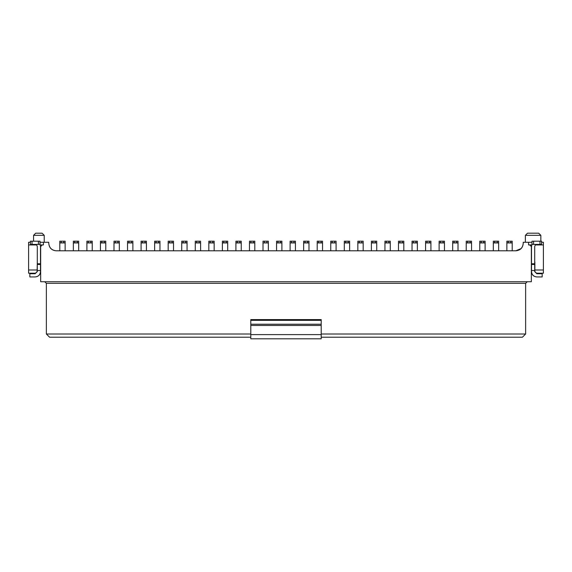 <?xml version="1.0" encoding="UTF-8"?>
<svg xmlns="http://www.w3.org/2000/svg" width="572" height="572" viewBox="0 0 572 572"><rect width="100%" height="100%" fill="white"/><g stroke="black" fill="none" stroke-linecap="round" stroke-linejoin="round"><path stroke-width="0.86" d="M250.801 338.803L250.801 319.605L321.199 319.605L250.801 319.605L250.801 320.327L321.199 320.327L321.199 319.605L321.199 320.327L250.801 320.327L250.801 324.238L321.199 324.238L321.199 320.327L321.199 324.238L250.801 324.245L250.801 325.461L321.199 325.461L321.199 324.245L321.199 325.461L250.801 325.461L250.801 334.613L321.199 334.613L321.199 325.461L321.199 334.613L250.801 334.613L250.801 338.803L321.199 338.803L321.199 334.613L321.199 338.803L250.801 338.803M525.639 283.333L525.639 334.005L522.436 337.201L525.639 334.005L525.639 283.333L46.361 283.333L46.361 334.005L250.801 334.005L46.361 334.005L46.361 283.333L525.639 283.333L527.241 281.731L525.639 283.333M523.237 243.329L523.237 242.263L528.571 242.263L528.571 244.93L531.753 244.93L529.743 244.93L531.345 246.532L531.345 281.731L40.655 281.731L531.345 281.731L531.345 246.532L529.743 244.93L528.571 244.93L528.571 242.263L531.989 242.263L523.237 242.263L523.237 243.329C522.765 247.833 520.277 250.322 515.772 250.801C520.341 250.386 522.829 247.898 523.237 243.329M534.863 261.997L534.863 269.998L534.863 261.997M543.4 273.202L536.464 273.202L534.863 271.6L534.863 269.998L534.863 271.6L536.464 273.202L543.4 273.202L543.4 269.998L534.863 269.998L543.4 269.998L543.4 244.93L535.428 244.93L543.4 244.93L543.4 273.202M543.4 242.263L543.4 244.93L543.4 242.263L541.584 242.263L543.4 242.263M540.84 241.198L540.84 235.328L525.375 235.328L540.84 235.328L540.84 241.198M525.375 242.263L525.375 235.328L527.506 233.197L538.71 233.197L527.506 233.197L538.71 233.197L540.84 235.328L538.71 233.197M540.84 235.328L525.375 235.328L540.84 235.328M531.51 271.6L531.51 246.532L531.51 271.6C531.846 274.817 533.626 276.591 536.836 276.934C533.576 276.641 531.803 274.86 531.51 271.6M534.706 246.532L534.706 271.6L534.706 270.535L531.51 270.535L534.706 270.535L534.706 264.471L531.51 264.471L534.706 264.471L534.706 263.756L531.51 263.756L534.706 263.756L534.706 246.532L535.242 245.123L534.706 246.532M536.836 276.934L542.17 276.934L542.17 273.731L536.836 273.731L534.706 271.6L536.836 273.731L542.17 273.731L542.17 276.934L536.836 276.934M531.989 244.323L531.51 246.532L531.989 244.323M531.674 245.202L531.51 246.532M536.836 244.401L535.242 245.123L536.836 244.401M531.989 241.198L541.584 241.198L531.989 241.198L531.989 244.401L531.989 241.198M541.584 244.401L531.989 244.401L533.583 244.401L533.583 241.198L533.583 244.401L539.989 244.401L539.989 241.198L539.989 244.401L541.584 244.401L541.584 241.198L541.584 244.401M390.276 242.943L384.942 242.943L384.942 250.801L384.942 241.198L384.942 242.943L390.276 242.943L390.276 250.801L390.276 242.943M390.276 241.198L390.276 242.8L384.942 242.8L386.322 242.8L386.329 241.198L384.942 241.198L390.276 241.198L388.888 241.198L388.888 242.8L390.276 242.8L390.276 241.198M386.322 242.8L388.888 242.8L388.888 241.198L386.322 241.198L386.322 242.8M403.818 242.943L398.484 242.943L398.484 250.801L398.484 241.198L398.484 242.943L403.818 242.943L403.818 250.801L403.818 242.943M403.818 241.198L403.818 242.8L398.484 242.8L399.871 242.8L399.871 241.198L398.484 241.198L403.818 241.198L402.431 241.198L402.431 242.8L403.818 242.8L403.818 241.198M399.871 242.8L402.431 242.8L402.431 241.198L399.871 241.198L399.871 242.8M417.367 242.943L412.033 242.943L412.033 250.801L412.033 241.198L412.033 242.943L417.367 242.943L417.367 250.801L417.367 242.943M412.033 241.556L412.033 242.8L413.42 242.8L412.033 242.8M417.367 241.198L417.367 242.8L413.42 242.8L413.42 241.198L412.033 241.198L417.367 241.198L415.98 241.198L415.98 242.8L417.367 242.8L417.367 241.198M413.42 242.8L415.98 242.8L415.98 241.198L413.42 241.198L413.42 242.8M430.916 242.943L425.582 242.943L425.582 250.801L425.582 241.198L425.582 242.943L430.916 242.943L430.916 250.801L430.916 242.943M425.582 241.556L425.582 242.8L426.969 242.8L425.582 242.8M430.916 241.198L430.916 242.8L426.969 242.8L426.969 241.198L425.582 241.198L430.916 241.198L429.529 241.198L429.529 242.8L430.916 242.8L430.916 241.198M426.969 242.8L429.529 242.8L429.529 241.198L426.969 241.198L426.969 242.8M444.458 242.943L439.124 242.943L439.124 250.801L439.124 241.198L439.124 242.943L444.458 242.943L444.458 250.801L444.458 242.943M444.458 241.198L444.458 242.8L439.124 242.8L440.512 242.8L440.512 241.198L439.124 241.198L444.458 241.198L443.078 241.198L443.078 242.8L444.458 242.8L444.458 241.198M440.512 242.8L443.078 242.8L443.078 241.198L440.512 241.198L440.512 242.8M458.008 242.943L452.674 242.943L452.674 250.801L452.674 241.198L452.674 242.943L458.008 242.943L458.008 250.801L458.008 242.943M458.008 241.198L458.008 242.8L452.674 242.8L454.061 242.8L454.061 241.198L452.674 241.198L458.008 241.198L456.62 241.198L456.62 242.8L458.008 242.8L458.008 241.198M454.061 242.8L456.62 242.8L456.62 241.198L454.061 241.198L454.061 242.8M471.557 242.943L466.223 242.943L466.223 250.801L466.223 241.198L466.223 242.943L471.557 242.943L471.557 250.801L471.557 242.943M471.557 241.198L471.557 242.8L466.223 242.8L467.61 242.8L467.61 241.198L466.223 241.198L471.557 241.198L470.17 241.198L470.17 242.8L471.557 242.8L471.557 241.198M467.61 242.8L470.17 242.8L470.17 241.198L467.61 241.198L467.61 242.8M485.106 242.943L479.772 242.943L479.772 250.801L479.772 241.198L479.772 242.943L485.106 242.943L485.106 250.801L485.106 242.943M479.772 241.556L479.772 242.8L481.159 242.8L479.772 242.8M485.106 241.198L485.106 242.8L481.159 242.8L481.159 241.198L479.772 241.198L485.106 241.198L483.719 241.198L483.719 242.8L485.106 242.8L485.106 241.198M481.159 242.8L483.719 242.8L483.719 241.198L481.159 241.198L481.159 242.8M498.648 242.943L493.314 242.943L493.314 250.801L493.314 241.198L493.314 242.943L498.648 242.943L498.648 250.801L498.648 242.943M493.314 241.556L493.314 242.8L494.701 242.8L493.314 242.8M498.648 241.198L498.648 242.8L494.701 242.8L494.701 241.198L493.314 241.198L498.648 241.198L497.261 241.198L497.261 242.8L498.648 242.8L498.648 241.198M494.701 242.8L497.261 242.8L497.261 241.198L494.701 241.198L494.701 242.8M512.197 242.943L506.863 242.943L506.863 250.801L506.863 241.198L506.863 242.943L512.197 242.943L512.197 250.801L512.197 242.943M506.863 241.556L506.863 242.8L508.251 242.8L506.863 242.8M512.197 241.198L512.197 242.8L508.251 242.8L508.251 241.198L506.863 241.198L512.197 241.198L510.81 241.198L510.81 242.8L512.197 242.8L512.197 241.198M508.251 242.8L510.81 242.8L510.81 241.198L508.251 241.198L508.251 242.8M321.199 334.005L525.639 334.005L321.199 334.005M44.759 281.731L46.361 283.333L44.759 281.731M46.361 334.005L49.564 337.201L250.801 337.201L49.564 337.201L46.361 334.005M321.199 337.201L522.436 337.201L321.199 337.201M56.228 250.801C51.723 250.322 49.235 247.833 48.763 243.329L48.763 242.263L43.429 242.263L43.429 244.93L42.257 244.93L40.655 246.532L40.655 281.731L40.655 246.532L42.257 244.93L43.429 244.93L43.429 242.263L48.763 242.263L48.763 243.329C49.171 247.898 51.659 250.386 56.228 250.801L515.772 250.801L56.228 250.801C51.723 250.322 49.235 247.833 48.763 243.329M376.726 241.198L376.726 250.801L376.726 242.943L371.392 242.943L371.392 250.801L371.392 241.198L376.726 241.198L375.339 241.198L375.339 242.8L376.726 242.8L376.726 241.198M28.6 242.263L30.416 242.263L28.6 242.263L28.6 244.93L36.572 244.93L28.6 244.93L28.6 269.998L37.137 269.998L37.294 261.997L37.137 271.6L37.137 269.998L28.6 269.998L28.6 242.263M40.011 242.263L43.429 242.263L40.011 242.263M40.247 244.93L42.257 244.93L40.247 244.93M254.797 242.943L249.463 242.943L249.463 250.801L249.463 241.198L249.463 242.943L254.797 242.943L254.797 250.801L254.797 242.943M249.463 241.556L249.463 242.8L250.851 242.8L249.463 242.8M254.797 241.198L254.797 242.8L250.851 242.8L250.851 241.198L249.463 241.198L254.797 241.198L253.41 241.198L253.41 242.8L254.797 242.8L254.797 241.198M65.136 242.943L59.803 242.943L59.803 250.801L59.803 241.198L59.803 242.943L65.136 242.943L65.136 250.801L65.136 242.943M65.136 241.198L65.136 242.8L59.803 242.8L61.19 242.8L61.19 241.198L59.803 241.198L65.136 241.198L63.749 241.198L63.749 242.8L65.136 242.8L65.136 241.198M78.686 242.943L73.352 242.943L73.352 250.801L73.352 241.198L73.352 242.943L78.686 242.943L78.686 250.801L78.686 242.943M78.686 241.198L78.686 242.8L73.352 242.8L74.739 242.8L74.739 241.198L73.352 241.198L78.686 241.198L77.299 241.198L77.299 242.8L78.686 242.8L78.686 241.198M92.228 242.943L86.894 242.943L86.894 250.801L86.894 241.198L86.894 242.943L92.228 242.943L92.228 250.801L92.228 242.943M86.894 241.556L86.894 242.8L88.281 242.8L86.894 242.8M92.228 241.198L92.228 242.8L88.281 242.8L88.281 241.198L86.894 241.198L92.228 241.198L90.841 241.198L90.841 242.8L92.228 242.8L92.228 241.198M105.777 242.943L100.443 242.943L100.443 250.801L100.443 241.198L100.443 242.943L105.777 242.943L105.777 250.801L105.777 242.943M105.777 241.198L105.777 242.8L100.443 242.8L101.83 242.8L101.83 241.198L100.443 241.198L105.777 241.198L104.39 241.198L104.39 242.8L105.777 242.8L105.777 241.198M119.326 242.943L113.992 242.943L113.992 250.801L113.992 241.198L113.992 242.943L119.326 242.943L119.326 250.801L119.326 242.943M119.326 241.198L119.326 242.8L113.992 242.8L115.38 242.8L115.38 241.198L113.992 241.198L119.326 241.198L117.939 241.198L117.939 242.8L119.326 242.8L119.326 241.198M132.876 242.943L127.542 242.943L127.542 250.801L127.542 241.198L127.542 242.943L132.876 242.943L132.876 250.801L132.876 242.943M127.542 241.556L127.542 242.8L128.922 242.8L127.542 242.8M132.876 241.198L132.876 242.8L128.922 242.8L128.929 241.198L127.542 241.198L132.876 241.198L131.488 241.198L131.488 242.8L132.876 242.8L132.876 241.198M146.418 242.943L141.084 242.943L141.084 250.801L141.084 241.198L141.084 242.943L146.418 242.943L146.418 250.801L146.418 242.943M141.084 241.556L141.084 242.8L142.471 242.8L141.084 242.8M146.418 241.198L146.418 242.8L142.471 242.8L142.471 241.198L141.084 241.198L146.418 241.198L145.031 241.198L145.031 242.8L146.418 242.8L146.418 241.198M159.967 242.943L154.633 242.943L154.633 250.801L154.633 241.198L154.633 242.943L159.967 242.943L159.967 250.801L159.967 242.943M159.967 241.198L159.967 242.8L154.633 242.8L156.02 242.8L156.02 241.198L154.633 241.198L159.967 241.198L158.58 241.198L158.58 242.8L159.967 242.8L159.967 241.198M173.516 242.943L168.182 242.943L168.182 250.801L168.182 241.198L168.182 242.943L173.516 242.943L173.516 250.801L173.516 242.943M168.182 241.556L168.182 242.8L169.569 242.8L168.182 242.8M173.516 241.198L173.516 242.8L169.569 242.8L169.569 241.198L168.182 241.198L173.516 241.198L172.129 241.198L172.129 242.8L173.516 242.8L173.516 241.198M187.058 242.943L181.724 242.943L181.724 250.801L181.724 241.198L181.724 242.943L187.058 242.943L187.058 250.801L187.058 242.943M181.724 241.556L181.724 242.8L183.112 242.8L181.724 242.8M187.058 241.198L187.058 242.8L183.112 242.8L183.112 241.198L181.724 241.198L187.058 241.198L185.678 241.198L185.678 242.8L187.058 242.8L187.058 241.198M200.608 242.943L195.274 242.943L195.274 250.801L195.274 241.198L195.274 242.943L200.608 242.943L200.608 250.801L200.608 242.943M200.608 241.198L200.608 242.8L195.274 242.8L196.661 242.8L196.661 241.198L195.274 241.198L200.608 241.198L199.22 241.198L199.22 242.8L200.608 242.8L200.608 241.198M214.157 242.943L208.823 242.943L208.823 250.801L208.823 241.198L208.823 242.943L214.157 242.943L214.157 250.801L214.157 242.943M208.823 241.556L208.823 242.8L210.21 242.8L208.823 242.8M214.157 241.198L214.157 242.8L210.21 242.8L210.21 241.198L208.823 241.198L214.157 241.198L212.77 241.198L212.77 242.8L214.157 242.8L214.157 241.198M227.706 242.943L222.372 242.943L222.372 250.801L222.372 241.198L222.372 242.943L227.706 242.943L227.706 250.801L227.706 242.943M222.372 241.556L222.372 242.8L223.759 242.8L222.372 242.8M227.706 241.198L227.706 242.8L223.759 242.8L223.759 241.198L222.372 241.198L227.706 241.198L226.319 241.198L226.319 242.8L227.706 242.8L227.706 241.198M241.248 242.8L235.914 242.8L235.914 250.801L235.914 242.943L241.248 242.943L241.248 250.801L241.248 241.198L239.861 241.198L239.861 242.8L241.248 242.943L235.914 242.943L235.914 241.198L241.248 241.198L241.248 242.8L241.248 241.556M268.347 242.8L268.347 241.198L266.96 241.198L266.96 242.8L264.4 242.8L264.4 241.198L268.347 241.198L268.347 242.943L263.013 242.943L263.013 250.801L263.013 241.198L263.013 242.943L268.347 242.943L268.347 250.801L268.347 241.556M281.896 242.943L276.562 242.943L276.562 250.801L276.562 241.198L276.562 242.943L281.896 242.943L281.896 250.801L281.896 242.943M276.562 241.556L276.562 242.8L277.949 242.8L276.562 242.8M281.896 241.198L281.896 242.8L277.949 242.8L277.949 241.198L276.562 241.198L281.896 241.198L280.509 241.198L280.509 242.8L281.896 242.8L281.896 241.198M295.438 242.8L295.438 241.198L294.051 241.198L294.051 242.8L291.491 242.8L291.491 241.198L295.438 241.198L295.438 242.943L290.104 242.943L290.104 250.801L290.104 241.198L290.104 242.943L295.438 242.943L295.438 250.801L295.438 241.556M308.987 242.943L303.653 242.943L303.653 250.801L303.653 241.198L303.653 242.943L308.987 242.943L308.987 250.801L308.987 242.943M308.987 241.198L308.987 242.8L303.653 242.8L305.04 242.8L305.04 241.198L303.653 241.198L308.987 241.198L307.6 241.198L307.6 242.8L308.987 242.8L308.987 241.198M322.536 242.943L317.203 242.943L317.203 250.801L317.203 241.198L317.203 242.943L322.536 242.943L322.536 250.801L322.536 242.943M322.536 241.198L322.536 242.8L317.203 242.8L318.59 242.8L318.59 241.198L317.203 241.198L322.536 241.198L321.149 241.198L321.149 242.8L322.536 242.8L322.536 241.198M336.086 242.8L336.086 241.198L334.699 241.198L334.699 242.8L332.139 242.8L332.139 241.198L336.086 241.198L336.086 242.943L330.752 242.943L330.752 250.801L330.752 241.198L330.752 242.943L336.086 242.943L336.086 250.801L336.086 241.556M330.752 241.556L330.752 242.8L332.139 242.8L330.752 242.8M349.628 242.943L344.294 242.943L344.294 250.801L344.294 241.198L344.294 242.943L349.628 242.943L349.628 250.801L349.628 242.943M349.628 241.198L349.628 242.8L344.294 242.8L345.681 242.8L345.681 241.198L344.294 241.198L349.628 241.198L348.241 241.198L348.241 242.8L349.628 242.8L349.628 241.198M363.177 242.8L363.177 241.198L361.79 241.198L361.79 242.8L359.23 242.8L359.23 241.198L363.177 241.198L363.177 242.943L357.843 242.943L357.843 250.801L357.843 241.198L357.843 242.943L363.177 242.943L363.177 250.801L363.177 241.556M357.843 241.556L357.843 242.8L359.23 242.8L357.843 242.8M376.726 242.8L371.392 242.943L376.726 242.8M28.6 273.202L28.6 269.998L28.6 273.202L35.535 273.202L37.137 271.6L35.535 273.202L28.6 273.202M44.23 235.328L42.092 233.197L35.693 233.197L33.562 235.328L44.23 235.328L44.23 242.263L44.23 235.328L33.562 235.328L33.562 241.198L33.562 235.328L35.693 233.197L42.128 233.233M40.49 246.532L40.49 271.6L40.49 246.532L40.011 244.323L40.49 246.532M372.78 241.198L371.392 241.198L371.392 242.8L372.78 242.8L372.78 241.198L372.78 242.8L375.339 242.8L375.339 241.198L372.78 241.198M237.301 241.198L235.914 241.198L235.914 242.8L237.301 242.8L237.301 241.198L237.301 242.8L239.861 242.8L239.861 241.198L237.301 241.198M264.4 242.8L266.96 242.8L266.96 241.198L263.013 241.198L264.4 241.198L264.4 242.8M291.491 242.8L294.051 242.8L294.051 241.198L290.104 241.198L291.491 241.198L291.491 242.8M332.139 241.198L330.752 241.198L332.139 241.198L332.139 242.8L334.699 242.8L334.699 241.198L332.139 241.198M359.23 241.198L357.843 241.198L359.23 241.198L359.23 242.8L361.79 242.8L361.79 241.198L359.23 241.198M38.896 235.328L35.435 235.328M33.562 235.328L35.693 233.197L42.092 233.197M35.164 276.934L29.83 276.934L29.83 273.731L35.164 273.731L37.294 271.6L37.294 246.532L37.294 263.756L40.49 263.756L37.294 263.756L37.294 264.471L40.49 264.471L37.294 264.471L37.294 270.535L40.49 270.535L37.294 270.535L37.294 271.6L35.164 273.731L29.83 273.731L29.83 276.934L35.164 276.934C38.374 276.591 40.154 274.817 40.49 271.6C40.197 274.86 38.424 276.641 35.164 276.934C38.424 276.641 40.197 274.86 40.49 271.6M35.164 244.401L36.758 245.123L37.294 246.532L36.751 245.109M250.851 242.8L253.41 242.8L253.41 241.198L250.851 241.198L250.851 242.8M61.19 242.8L63.749 242.8L63.749 241.198L61.19 241.198L61.19 242.8M74.739 242.8L77.299 242.8L77.299 241.198L74.739 241.198L74.739 242.8M88.281 242.8L90.841 242.8L90.841 241.198L88.281 241.198L88.281 242.8M101.83 242.8L104.39 242.8L104.39 241.198L101.83 241.198L101.83 242.8M115.38 242.8L117.939 242.8L117.939 241.198L115.38 241.198L115.38 242.8M128.922 242.8L131.488 242.8L131.488 241.198L128.922 241.198L128.922 242.8M142.471 242.8L145.031 242.8L145.031 241.198L142.471 241.198L142.471 242.8M156.02 242.8L158.58 242.8L158.58 241.198L156.02 241.198L156.02 242.8M169.569 242.8L172.129 242.8L172.129 241.198L169.569 241.198L169.569 242.8M183.112 242.8L185.678 242.8L185.678 241.198L183.112 241.198L183.112 242.8M196.661 242.8L199.22 242.8L199.22 241.198L196.661 241.198L196.661 242.8M210.21 242.8L212.77 242.8L212.77 241.198L210.21 241.198L210.21 242.8M223.759 242.8L226.319 242.8L226.319 241.198L223.759 241.198L223.759 242.8M277.949 242.8L280.509 242.8L280.509 241.198L277.949 241.198L277.949 242.8M305.04 242.8L307.6 242.8L307.6 241.198L305.04 241.198L305.04 242.8M318.59 242.8L321.149 242.8L321.149 241.198L318.59 241.198L318.59 242.8M345.681 242.8L348.241 242.8L348.241 241.198L345.681 241.198L345.681 242.8M40.011 244.401L30.416 244.401L40.011 244.401L40.011 241.198L40.011 244.401M30.416 241.198L40.011 241.198L38.417 241.198L38.417 244.401L38.417 241.198L32.011 241.198L32.011 244.401L32.011 241.198L30.416 241.198L30.416 244.401L30.416 241.198M515.772 250.801L521.049 248.613"/></g></svg>
